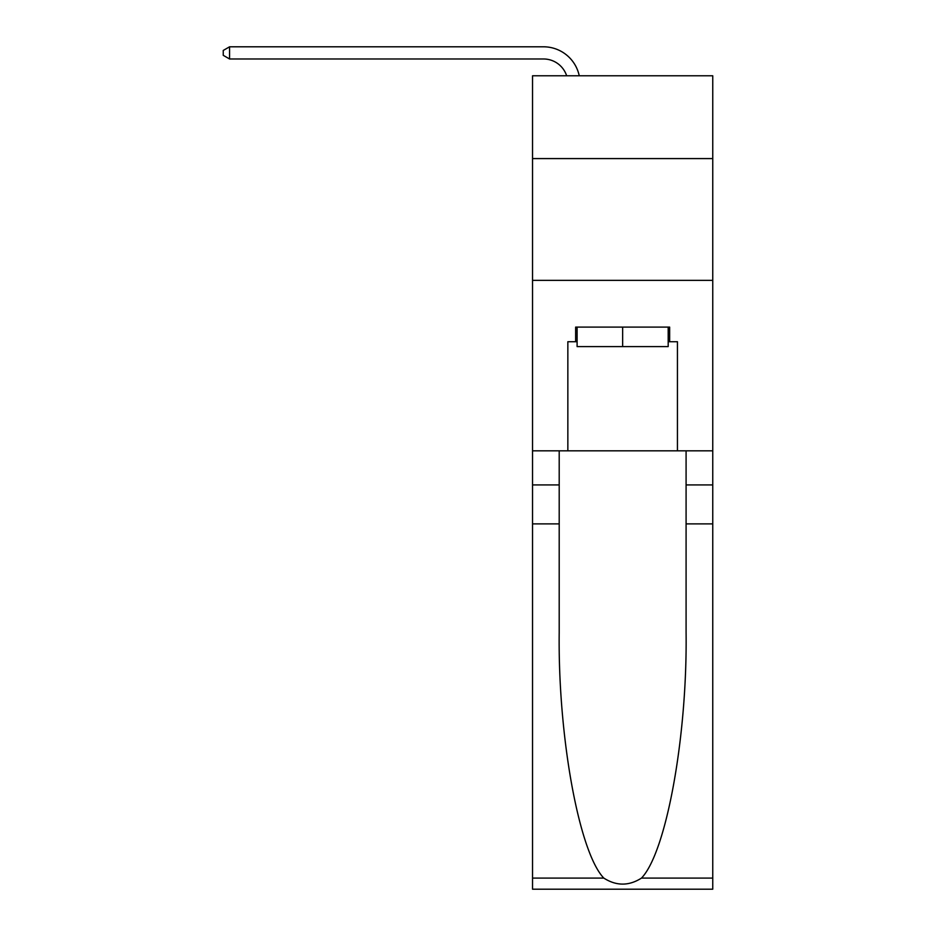 <?xml version="1.0" encoding="UTF-8"?>
<svg xmlns="http://www.w3.org/2000/svg" width="936" height="936" viewBox="0 0 936 936"><rect width="100%" height="100%" fill="white"/><g stroke="black" fill="none" stroke-linecap="round" stroke-linejoin="round"><path stroke-width="1.4" d="M712.752 158.582L712.752 75.781L532.537 75.781L532.537 158.582L712.752 158.582L712.752 450.836L677.442 450.836L677.442 341.722L669.649 341.722L669.649 327.109L575.64 327.109L575.64 341.722L577.102 341.722M532.537 523.891L559.201 523.891L559.201 632.502C557.914 736.304 578.975 852.275 603.802 878.085C616.356 886.099 628.922 886.099 641.488 878.085L712.752 878.085L712.752 889.2L532.537 889.2L532.537 158.582M543.5 58.98A24.359 24.359 -23.6 0 1 566.654 75.781A24.359 24.359 -32.8 0 0 543.5 58.98L229.577 58.98L223.248 55.329L223.248 50.45L229.577 46.8L543.5 46.8A36.527 36.527 156.4 0 1 579.244 75.781M668.187 327.109L668.187 346.601L577.102 346.601L577.102 327.109M622.651 327.109L622.651 346.601M641.488 878.085C666.327 852.275 687.387 736.304 686.088 632.502L686.088 450.836M686.088 523.891L712.752 523.891L712.752 450.836M559.201 450.836L559.201 523.891M712.752 878.085L712.752 523.891M532.537 450.836L567.848 450.836L567.848 341.722L575.64 341.722M532.537 280.355L712.752 280.355M567.848 450.836L677.442 450.836M668.187 341.722L669.649 341.722M229.577 58.98L229.577 46.8L543.5 46.8M686.088 484.93L712.752 484.93M559.201 484.93L532.537 484.93M532.537 878.085L603.802 878.085"/></g></svg>
